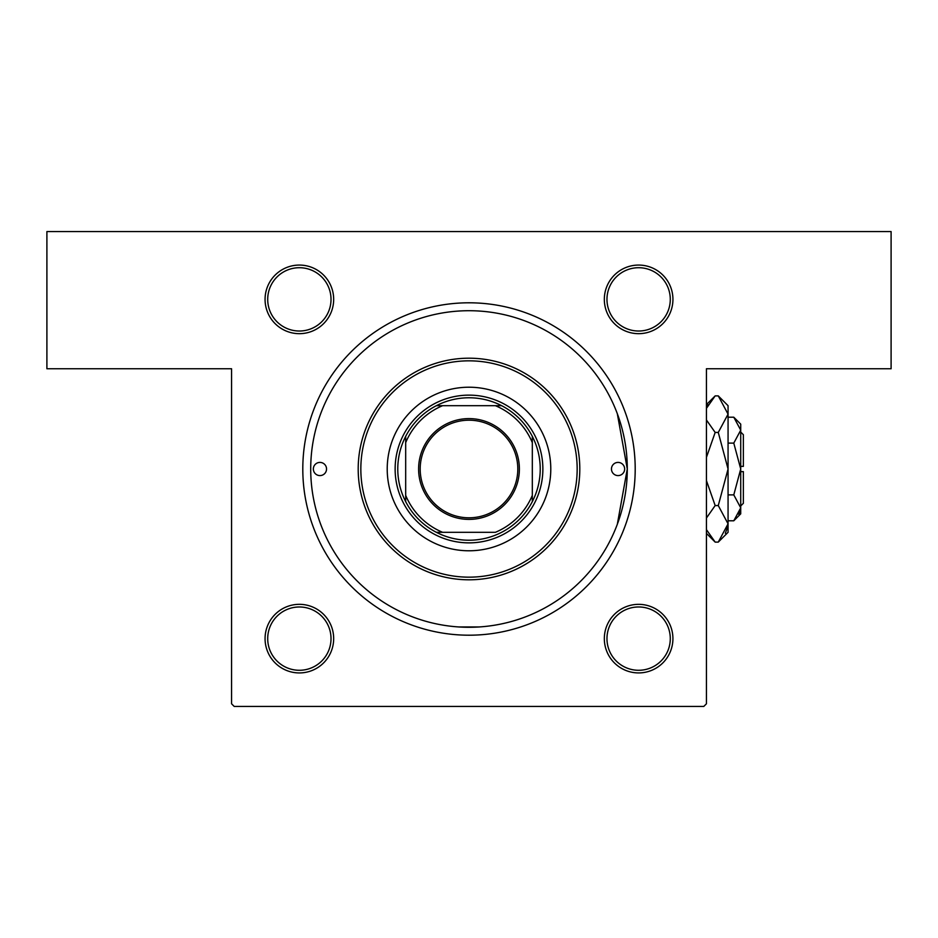 <?xml version="1.0" encoding="UTF-8"?>
<svg xmlns="http://www.w3.org/2000/svg" width="938" height="938" viewBox="0 0 938 938"><rect width="100%" height="100%" fill="white"/><g stroke="black" fill="none" stroke-linecap="round" stroke-linejoin="round"><path stroke-width="1.41" d="M479.201 626.959L458.799 626.959M299.363 265.067A34.296 34.296 0 0 1 333.67 299.363A34.296 34.296 0 0 1 299.363 333.67A34.296 34.296 0 0 1 265.067 299.363A34.296 34.296 0 0 1 299.363 265.067M299.363 331.02A31.658 31.658 0 0 0 331.02 299.363A31.658 31.658 0 0 0 299.363 267.717A31.658 31.658 0 0 0 267.705 299.363A31.658 31.658 0 0 0 299.363 331.02M638.626 265.067A34.296 34.296 0 0 1 672.933 299.363A34.296 34.296 0 0 1 638.626 333.67A34.296 34.296 0 0 1 604.33 299.363A34.296 34.296 0 0 1 638.626 265.067M638.626 331.02A31.658 31.658 0 0 0 670.283 299.363A31.658 31.658 0 0 0 638.626 267.717A31.658 31.658 0 0 0 606.968 299.363A31.658 31.658 0 0 0 638.626 331.02M638.626 604.342A34.296 34.296 0 0 1 672.921 638.626A34.296 34.296 0 0 1 638.626 672.921A34.296 34.296 0 0 1 604.33 638.626A34.296 34.296 0 0 1 638.626 604.342M638.626 670.283A31.658 31.658 0 0 0 670.283 638.626A31.658 31.658 0 0 0 638.626 606.968A31.658 31.658 0 0 0 606.968 638.626A31.658 31.658 0 0 0 638.626 670.283M299.363 604.33A34.296 34.296 0 0 1 333.67 638.626A34.296 34.296 0 0 1 299.363 672.933A34.296 34.296 0 0 1 265.067 638.626A34.296 34.296 0 0 1 299.363 604.33M299.363 670.283A31.658 31.658 0 0 0 331.02 638.626A31.658 31.658 0 0 0 299.363 606.98A31.658 31.658 0 0 0 267.705 638.626A31.658 31.658 0 0 0 299.363 670.283M469 302.798A166.202 166.202 0 0 1 635.202 469A166.202 166.202 0 0 1 469 635.202A166.202 166.202 0 0 1 302.798 469A166.202 166.202 0 0 1 469 302.798M617.321 413.728L627.288 468.953L617.321 524.272M46.9 231.569L891.1 231.569L891.1 368.751L706.431 368.751L706.431 703.793L703.793 706.431L234.207 706.431L231.569 703.793L231.569 368.751L46.9 368.751L46.9 231.569M313.351 469A6.589 6.589 0 0 0 319.94 475.589A6.589 6.589 0 0 0 326.541 469A6.589 6.589 0 0 0 319.94 462.411A6.589 6.589 0 0 0 313.351 469M611.459 469A6.589 6.589 0 0 0 618.048 475.589A6.589 6.589 0 0 0 624.649 469A6.589 6.589 0 0 0 618.048 462.411A6.589 6.589 0 0 0 611.459 469M387.218 469A81.782 81.782 0 0 0 469 550.782A81.782 81.782 0 0 0 550.782 469A81.782 81.782 0 0 0 469 387.218A81.782 81.782 0 0 0 387.218 469M577.163 469A108.163 108.163 0 0 0 469 360.837A108.163 108.163 0 0 0 360.837 469A108.163 108.163 0 0 0 469 577.163A108.163 108.163 0 0 0 577.163 469M358.199 469A110.801 110.801 0 0 1 469 358.199A110.801 110.801 0 0 1 579.801 469A110.801 110.801 0 0 1 469 579.801A110.801 110.801 0 0 1 358.199 469M627.288 469A158.288 158.288 0 0 0 469 310.713A158.288 158.288 0 0 0 310.713 469A158.288 158.288 0 0 0 469 627.288A158.288 158.288 0 0 0 627.288 469M519.382 469A50.394 50.394 0 0 1 469 519.394A50.394 50.394 0 0 1 418.606 469A50.394 50.394 0 0 1 469 418.606A50.394 50.394 0 0 1 519.382 469M420.189 469A48.799 48.799 0 0 0 469 517.799A48.799 48.799 0 0 0 517.799 469A48.799 48.799 0 0 0 469 420.201A48.799 48.799 0 0 0 420.189 469M540.229 469A71.229 71.229 0 0 0 532.315 436.369L532.315 442.619L532.315 436.369A71.229 71.229 0 0 0 436.369 405.685L442.619 405.685L436.369 405.685A71.229 71.229 0 0 0 405.685 501.631L405.685 495.381L405.685 501.631A71.229 71.229 0 0 0 436.369 532.315L495.381 532.315A68.591 68.591 0 0 0 532.315 495.381L532.315 442.619A68.591 68.591 0 0 0 495.381 405.685L442.619 405.685A68.591 68.591 0 0 0 405.685 442.619L405.685 495.381A68.591 68.591 0 0 0 442.619 532.315L436.369 532.315A71.229 71.229 0 0 0 532.315 501.631L532.315 495.381L532.315 501.631A71.229 71.229 0 0 0 540.229 469M395.133 469A73.868 73.868 0 0 1 469 395.133A73.868 73.868 0 0 1 542.868 469A73.868 73.868 0 0 1 469 542.868A73.868 73.868 0 0 1 395.133 469M405.685 436.369L405.685 442.619L405.685 436.369M501.631 405.685L495.381 405.685L501.631 405.685M738.816 514.458L740.586 509.627L738.816 514.458M733.786 443.111L740.727 469L740.727 424.152L733.786 417.211L740.727 430.155L740.586 428.373L740.727 430.155L733.786 443.111L728.064 443.111M708.108 404.77L706.431 408.358L715.166 395.895L718.274 395.895L728.064 405.685L728.064 532.315L718.274 542.105L715.166 542.105L706.431 529.642M740.727 432.066L743.365 434.704L743.365 466.362L740.727 466.362M733.786 520.789L740.727 513.848L740.727 469L733.786 494.889L740.727 507.845L733.786 520.789L728.064 520.789M733.786 494.889L728.064 494.889M733.786 417.211L728.064 417.211M718.274 395.895L728.064 414.162L718.274 432.441L728.064 469L718.274 505.559L728.064 523.838L718.274 542.105M718.274 505.559L715.166 505.559L706.431 480.596M706.431 518.034L715.166 505.559M725.332 533.23L727.865 526.359M718.274 432.441L715.166 432.441L706.431 419.966M706.431 457.392L715.166 432.441M740.727 471.638L743.365 471.638L743.365 503.296L740.727 505.934M706.431 404.63L715.166 395.895M706.431 533.37L715.166 542.105"/></g></svg>
